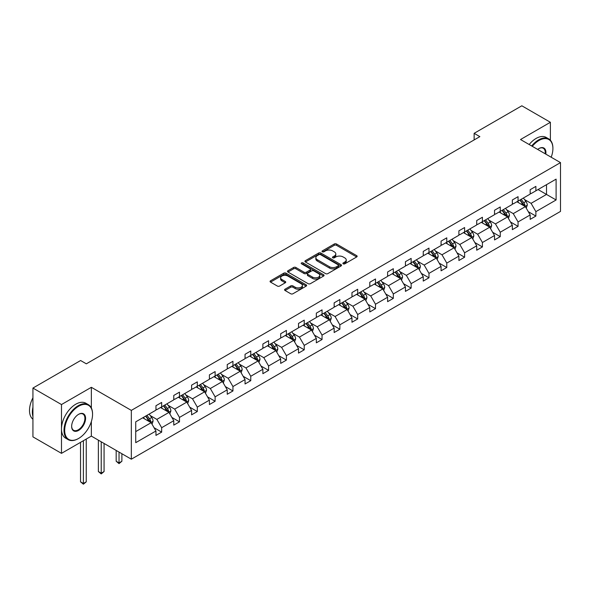 <?xml version="1.0" encoding="UTF-8"?>
<svg xmlns="http://www.w3.org/2000/svg" width="590" height="590" viewBox="0 0 590 590"><rect width="100%" height="100%" fill="white"/><g stroke="black" fill="none" stroke-linecap="round" stroke-linejoin="round"><path stroke-width="0.89" d="M343.21 263.833A1.114 0.642 0 0 0 344.781 263.833L356.692 256.952A1.586 0.915 0 0 0 357.156 256.303A1.586 0.915 0 0 0 356.692 255.654L336.507 244.002A1.586 0.915 0 0 0 334.265 244.002L322.354 250.883A1.114 0.642 0 0 0 322.029 251.34A1.114 0.642 0 0 0 322.354 251.79A1.114 0.642 0 0 0 323.925 251.79L325.466 250.898A5.074 2.928 0 0 1 332.642 250.898L334.324 251.871A5.074 2.928 0 0 1 335.806 253.943A5.074 2.928 0 0 1 334.324 256.016L332.782 256.901A1.114 0.642 0 0 0 332.458 257.358A1.114 0.642 0 0 0 332.782 257.808A1.114 0.642 0 0 0 334.353 257.808L335.894 256.923A5.074 2.928 0 0 1 343.07 256.923L344.752 257.889A5.074 2.928 0 0 1 346.234 259.961A5.074 2.928 0 0 1 344.752 262.034L343.21 262.926A1.114 0.642 0 0 0 342.886 263.376A1.114 0.642 0 0 0 343.21 263.833L343.21 262.926M285.044 289.189A1.586 0.915 0 0 0 284.579 289.838A1.586 0.915 0 0 0 285.044 290.487L290.708 293.754A1.586 0.915 0 0 0 292.95 293.754L306.181 286.113A1.586 0.915 0 0 0 306.645 285.471A1.586 0.915 0 0 0 306.181 284.822L285.995 273.17A1.586 0.915 0 0 0 283.753 273.17L270.522 280.81A1.586 0.915 0 0 0 270.058 281.452A1.586 0.915 0 0 0 270.522 282.101L277.366 286.054A1.586 0.915 0 0 0 279.608 286.054L285.265 282.78A1.586 0.915 0 0 0 285.73 282.131A1.586 0.915 0 0 0 285.265 281.489L281.88 279.527A4.241 2.449 0 0 1 280.634 277.794A4.241 2.449 0 0 1 283.252 275.537A4.241 2.449 0 0 1 287.876 276.068L301.166 283.738A4.241 2.449 0 0 1 302.405 285.471A4.241 2.449 0 0 1 299.786 287.728A4.241 2.449 0 0 1 295.162 287.197L292.95 285.921A1.586 0.915 0 0 0 290.708 285.921L285.044 289.189L285.044 290.487M91.354 387.305L61.485 404.548L32.929 388.065L32.929 436.866L61.485 453.356L91.354 436.106L131.334 459.19L131.334 410.389L91.354 387.305L91.354 407.992M550.389 140.243L550.389 122.285L520.52 139.528L560.5 162.611L131.334 410.389M550.389 122.285L521.833 105.794L474.139 133.325L474.139 139.926M32.929 388.065L80.616 360.527L86.332 363.824L479.854 136.629L474.139 133.325M325.577 273.62A1.586 0.915 0 0 0 327.819 273.62L341.05 265.979A1.586 0.915 0 0 0 341.514 265.338A1.586 0.915 0 0 0 341.05 264.689L320.872 253.036A1.586 0.915 0 0 0 318.622 253.036L305.391 260.677A1.586 0.915 0 0 0 304.927 261.318A1.586 0.915 0 0 0 305.391 261.967L325.577 273.62M301.969 264.069A1.114 0.642 0 0 1 303.098 264.224L303.098 262.911L323.615 274.756A1.586 0.915 0 0 1 324.08 275.405A1.586 0.915 0 0 1 323.615 276.046L310.384 283.687A1.586 0.915 0 0 1 308.142 283.687L287.957 272.034L287.957 270.744A1.586 0.915 0 0 0 287.492 271.385A1.586 0.915 0 0 0 287.957 272.034M287.957 270.744L293.621 267.469A1.586 0.915 0 0 1 295.863 267.469L304.049 272.197A1.586 0.915 0 0 0 306.291 272.197L310.045 270.028A1.586 0.915 0 0 0 310.51 269.379A1.586 0.915 0 0 0 310.045 268.73L301.527 263.811A1.114 0.642 0 0 1 301.202 263.361A1.114 0.642 0 0 1 301.888 262.771A1.114 0.642 0 0 1 303.098 262.911M61.485 404.548L61.485 453.356M135.737 421.828L155.952 410.153L155.952 405.736L161.667 402.439L161.667 406.857L173.77 399.865L173.77 395.448L179.485 392.151L179.485 396.569L191.595 389.577L191.595 385.159L197.303 381.863L197.303 386.28L209.413 379.289L209.413 374.871L215.121 371.575L215.121 375.992L227.231 369.001L227.231 364.583L232.947 361.287L232.947 365.704L245.049 358.713L245.049 354.295L250.765 350.998L250.765 355.416L262.875 348.425L262.875 344.007L268.583 340.71L268.583 345.128L280.693 338.136L280.693 333.719L286.401 330.422L286.401 334.84L298.511 327.848L298.511 323.431L304.226 320.134L304.226 324.552L316.336 317.56L316.336 313.143L322.044 309.846L322.044 314.264L334.154 307.272L334.154 302.854L339.862 299.558L339.862 303.975L351.972 296.984L351.972 292.566L357.688 289.27L357.688 293.687L369.79 286.696L369.79 282.278L375.506 278.981L375.506 283.399L387.615 276.408L387.615 271.99L393.324 268.693L393.324 273.111L405.433 266.12L405.433 261.702L411.142 258.405L411.142 262.823L423.251 255.831L423.251 251.414L428.967 248.117L428.967 252.535L441.069 245.543L441.069 241.126L446.785 237.829L446.785 242.247L458.895 235.255L458.895 230.838L464.603 227.541L464.603 231.958L476.713 224.967L476.713 220.549L482.421 217.253L482.421 221.67L494.531 214.679L494.531 210.261L500.246 206.965L500.246 211.382L512.349 204.391L512.349 199.973L518.064 196.677L518.064 201.094L530.174 194.103L530.174 189.685L535.882 186.388L535.882 190.806L556.105 179.131L556.105 199.973L535.882 211.648L535.882 216.065L530.174 219.362L530.174 214.944L518.064 221.936L518.064 226.354L512.349 229.65L512.349 225.232L500.246 232.224L500.246 236.642L494.531 239.938L494.531 235.521L482.421 242.512L482.421 246.93L476.713 250.226L476.713 245.809L464.603 252.8L464.603 257.218L458.895 260.514L458.895 256.097L446.785 263.088L446.785 267.506L441.069 270.803L441.069 266.385L428.967 273.377L428.967 277.794L423.251 281.091L423.251 276.673L411.142 283.665L411.142 288.082L405.433 291.379L405.433 286.961L393.324 293.953L393.324 298.37L387.615 301.667L387.615 297.249L375.506 304.241L375.506 308.659L369.79 311.955L369.79 307.538L357.688 314.529L357.688 318.947L351.972 322.243L351.972 317.826L339.862 324.817L339.862 329.235L334.154 332.531L334.154 328.114L322.044 335.105L322.044 339.523L316.336 342.82L316.336 338.402L304.226 345.393L304.226 349.811L298.511 353.108L298.511 348.69L286.401 355.682L286.401 360.099L280.693 363.396L280.693 358.978L268.583 365.97L268.583 370.387L262.875 373.684L262.875 369.266L250.765 376.258L250.765 380.675L245.049 383.972L245.049 379.554L232.947 386.546L232.947 390.964L227.231 394.26L227.231 389.843L215.121 396.834L215.121 401.252L209.413 404.548L209.413 400.131L197.303 407.122L197.303 411.54L191.595 414.836L191.595 410.419L179.485 417.41L179.485 421.828L173.77 425.125L173.77 420.707L161.667 427.698L161.667 432.116L155.952 435.413L155.952 430.995L135.737 442.67L135.737 421.828M131.334 459.19L560.5 211.412L560.5 162.611M160.524 407.52L168.976 412.395L156.866 419.387L150.258 415.574M156.866 419.387L161.667 427.698M168.976 412.395L173.77 420.707M155.952 409.099L156.866 409.63L161.667 406.857M178.342 397.232L186.794 402.107L174.684 409.099L168.076 405.286M174.684 409.099L179.485 417.41M186.794 402.107L191.595 410.419M173.77 398.81L174.684 399.342L179.485 396.569M196.16 386.944L204.612 391.819L192.51 398.81L185.894 394.998M192.51 398.81L197.303 407.122M204.612 391.819L209.413 400.131M191.595 388.522L192.51 389.053L197.303 386.28M213.978 376.656L222.437 381.531L210.328 388.522L203.712 384.709M210.328 388.522L215.121 396.834M222.437 381.531L227.231 389.843M209.413 378.234L210.328 378.765L215.121 375.992M231.804 366.368L240.255 371.243L228.146 378.234L221.538 374.421M228.146 378.234L232.947 386.546M240.255 371.243L245.049 379.554M227.231 367.946L228.146 368.477L232.947 365.704M249.622 356.072L258.073 360.955L245.964 367.946L239.356 364.133M245.964 367.946L250.765 376.258M258.073 360.955L262.875 369.266M245.049 357.658L245.964 358.189L250.765 355.416M267.44 345.784L275.891 350.667L263.789 357.658L257.174 353.845M263.789 357.658L268.583 365.97M275.891 350.667L280.693 358.978M262.875 347.37L263.789 347.901L268.583 345.128M285.265 335.496L293.717 340.378L281.607 347.37L274.992 343.557M281.607 347.37L286.401 355.682M293.717 340.378L298.511 348.69M280.693 337.082L281.607 337.613L286.401 334.84M303.083 325.208L311.535 330.09L299.425 337.082L292.817 333.262M299.425 337.082L304.226 345.393M311.535 330.09L316.336 338.402M298.511 326.794L299.425 327.325L304.226 324.552M320.901 314.92L329.353 319.802L317.243 326.794L310.635 322.973M317.243 326.794L322.044 335.105M329.353 319.802L334.154 328.114M316.336 316.506L317.243 317.036L322.044 314.264M338.719 304.632L347.178 309.514L335.068 316.506L328.453 312.685M335.068 316.506L339.862 324.817M347.178 309.514L351.972 317.826M334.154 306.217L335.068 306.748L339.862 303.975M356.544 294.344L364.996 299.226L352.886 306.217L346.271 302.397M352.886 306.217L357.688 314.529M364.996 299.226L369.79 307.538M351.972 295.929L352.886 296.46L357.688 293.687M374.362 284.056L382.814 288.938L370.704 295.929L364.096 292.109M370.704 295.929L375.506 304.241M382.814 288.938L387.615 297.249M369.79 285.641L370.704 286.172L375.506 283.399M392.18 273.767L400.632 278.65L388.53 285.641L381.914 281.821M388.53 285.641L393.324 293.953M400.632 278.65L405.433 286.961M387.615 275.353L388.53 275.884L393.324 273.111M409.998 263.479L418.457 268.362L406.348 275.353L399.732 271.533M406.348 275.353L411.142 283.665M418.457 268.362L423.251 276.673M405.433 265.065L406.348 265.589L411.142 262.823M427.824 253.191L436.275 258.073L424.166 265.065L417.558 261.245M424.166 265.065L428.967 273.377M436.275 258.073L441.069 266.385M423.251 254.777L424.166 255.3L428.967 252.535M445.642 242.903L454.094 247.785L441.984 254.777L435.376 250.957M441.984 254.777L446.785 263.088M454.094 247.785L458.895 256.097M441.069 244.489L441.984 245.012L446.785 242.247M463.46 232.615L471.912 237.497L459.809 244.489L453.194 240.668M459.809 244.489L464.603 252.8M471.912 237.497L476.713 245.809M458.895 234.201L459.809 234.724L464.603 231.958M481.278 222.327L489.737 227.209L477.627 234.201L471.012 230.38M477.627 234.201L482.421 242.512M489.737 227.209L494.531 235.521M476.713 223.912L477.627 224.436L482.421 221.67M499.103 212.039L507.555 216.921L495.445 223.912L488.837 220.092M495.445 223.912L500.246 232.224M507.555 216.921L512.349 225.232M494.531 213.624L495.445 214.148L500.246 211.382M516.921 201.751L525.373 206.633L513.263 213.624L506.655 209.804M513.263 213.624L518.064 221.936M525.373 206.633L530.174 214.944M512.349 203.336L513.263 203.86L518.064 201.094M538.05 189.552L546.51 194.435L531.089 203.336L524.473 199.516M531.089 203.336L535.882 211.648M556.105 199.973L546.51 194.435L546.51 184.67L556.105 179.131M530.174 193.048L531.089 193.572L535.882 190.806M135.737 431.592L151.158 422.683L142.699 417.809M151.158 422.683L155.952 430.995M528.286 211.677L535.882 216.065M510.468 221.965L518.064 226.354M492.65 232.254L500.246 236.642M474.825 242.542L482.421 246.93M457.007 252.83L464.603 257.218M439.189 263.118L446.785 267.506M421.371 273.406L428.967 277.794M403.545 283.694L411.142 288.082M385.727 293.982L393.324 298.37M367.909 304.27L375.506 308.659M350.091 314.558L357.688 318.947M332.266 324.847L339.862 329.235M314.448 335.135L322.044 339.523M296.63 345.423L304.226 349.811M278.805 355.711L286.401 360.099M260.987 365.999L268.583 370.387M243.169 376.287L250.765 380.675M225.351 386.575L232.947 390.964M207.525 396.864L215.121 401.252M189.707 407.152L197.303 411.54M171.889 417.44L179.485 421.828M154.071 427.728L161.667 432.116M91.354 436.106L91.354 421.533M343.653 263.988L344.752 263.354A5.074 2.928 0 0 0 346.234 261.281L346.234 259.961M335.806 253.943L335.806 255.264A5.074 2.928 0 0 1 334.324 257.336L333.225 257.97M356.67 256.967L336.507 245.322A1.586 0.915 0 0 0 334.265 245.322L322.796 251.945M341.027 265.994L320.872 254.356A1.586 0.915 0 0 0 318.622 254.356L305.413 261.982M338.247 265.788A1.114 0.642 0 0 0 338.572 265.338A1.114 0.642 0 0 0 338.247 264.881L320.532 254.651A1.114 0.642 0 0 0 318.961 254.651L317.339 255.595A5.074 2.928 0 0 0 315.849 257.668A5.074 2.928 0 0 0 317.339 259.733L329.449 266.724A5.074 2.928 0 0 0 336.625 266.724L338.247 265.788L338.247 267.108A1.114 0.642 0 0 0 338.572 266.658L338.572 265.338M315.849 257.668L315.849 258.981A5.074 2.928 0 0 0 317.339 261.053L317.339 259.733M338.247 267.108L336.625 268.044A5.074 2.928 0 0 1 329.449 268.044L317.339 261.053M287.979 272.049L293.621 268.789L293.621 267.469M310.51 269.379L310.51 270.699A1.586 0.915 0 0 1 310.045 271.348L306.291 273.517A1.586 0.915 0 0 1 304.049 273.517L295.863 268.789A1.586 0.915 0 0 0 293.621 268.789M303.098 264.224L323.593 276.061M312.545 277.101A4.241 2.449 0 0 0 317.162 277.632A4.241 2.449 0 0 0 319.787 275.368A4.241 2.449 0 0 0 318.541 273.635L313.858 270.935A1.586 0.915 0 0 0 311.616 270.935L307.862 273.104A1.586 0.915 0 0 0 307.397 273.753A1.586 0.915 0 0 0 307.862 274.402L312.545 277.101L312.545 278.421A4.241 2.449 0 0 0 317.162 278.952A4.241 2.449 0 0 0 319.787 276.688L319.787 275.368M307.397 273.753L307.397 275.073A1.586 0.915 0 0 0 307.862 275.714L307.862 274.402M312.545 278.421L307.862 275.714M302.405 285.471L302.405 286.784A4.241 2.449 0 0 1 299.786 289.048A4.241 2.449 0 0 1 295.162 288.517L292.95 287.242A1.586 0.915 0 0 0 290.708 287.242L285.066 290.494M280.634 277.794L280.634 279.114A4.241 2.449 0 0 0 281.88 280.847L281.88 279.527M285.265 281.489L285.265 282.78L281.88 280.847M306.181 284.822L306.181 286.113L285.995 274.49A1.586 0.915 0 0 0 283.753 274.49L270.544 282.116M526.243 208.137L527.29 205.099A4.277 2.471 -120 0 0 525.926 201.456L523.36 198.034M518.765 202.812L517.651 201.33M524.739 206.271L524.982 205.283A4.277 2.471 -120 0 0 523.758 202.709L521.191 199.287M520.122 199.907L522.939 203.675A2.183 1.261 60 0 1 523.337 204.339L524.982 205.283M519.82 200.076L522.386 203.498A4.277 2.471 60 0 1 523.455 205.527M551.193 157.235A19.706 11.38 120 0 0 552.904 148.533A19.706 11.38 120 0 0 538.965 140.486A19.706 11.38 120 0 0 532.283 146.32M531.686 145.973A20.193 11.66 -60 0 1 538.626 139.889A20.193 11.66 -60 0 1 548.722 138.893A20.193 11.66 -60 0 1 552.904 148.134A20.193 11.66 -60 0 1 552.904 148.333M537.66 149.425A9.853 5.686 -60 0 1 538.965 148.533L538.965 148.533A9.853 5.686 -60 0 1 545.809 154.13M529.171 144.521A20.193 11.66 -60 0 1 536.111 138.436A20.193 11.66 -60 0 1 546.207 137.441L548.722 138.893M545.175 153.761A9.366 5.413 120 0 0 543.309 148.267A9.366 5.413 120 0 0 538.795 148.636M78.278 438.643L78.618 438.451A19.706 11.38 120 0 0 92.556 414.313A19.706 11.38 120 0 0 78.618 406.267A19.706 11.38 120 0 0 64.686 430.405A19.706 11.38 120 0 0 78.618 438.451L78.278 438.643A20.193 11.66 -60 0 1 68.182 439.646A20.193 11.66 -60 0 1 65.084 423.465A20.193 11.66 -60 0 1 78.278 405.669A20.193 11.66 -60 0 1 88.375 404.674A20.193 11.66 -60 0 1 92.556 413.915A20.193 11.66 -60 0 1 92.556 414.114M78.618 430.405A9.853 5.686 -60 0 1 71.648 426.378A9.853 5.686 -60 0 1 78.618 414.313L78.618 414.313A9.853 5.686 -60 0 1 85.587 418.332A9.853 5.686 -60 0 1 78.618 430.405M71.656 426.179A9.366 5.413 120 0 0 73.595 430.272A9.366 5.413 120 0 0 78.278 429.808A9.366 5.413 120 0 0 84.4 421.555A9.366 5.413 120 0 0 82.961 414.047A9.366 5.413 120 0 0 78.448 414.416M68.182 439.646L65.667 438.193A20.193 11.66 -60 0 1 62.57 422.012A20.193 11.66 -60 0 1 75.763 404.216A20.193 11.66 -60 0 1 85.86 403.221L88.375 404.674M32.929 416.422A20.193 11.66 -60 0 1 32.929 407.189M32.929 419.225A20.193 11.66 -60 0 1 32.929 397.793M508.425 218.425L509.472 215.394A4.277 2.471 -120 0 0 508.108 211.744L505.542 208.322M500.94 213.101L499.833 211.618M506.921 216.56L507.164 215.571A4.277 2.471 -120 0 0 505.94 212.997L503.373 209.575M502.297 210.195L505.121 213.964A2.183 1.261 60 0 1 505.519 214.627L507.164 215.571M502.002 210.365L504.568 213.787A4.277 2.471 60 0 1 505.63 215.815M490.6 228.714L491.654 225.682A4.277 2.471 -120 0 0 490.29 222.032L487.724 218.61M483.122 223.389L482.008 221.906M489.103 226.848L489.339 225.859A4.277 2.471 -120 0 0 488.114 223.286L485.555 219.864M484.478 220.483L487.303 224.252A2.183 1.261 60 0 1 487.701 224.915L489.339 225.859M484.184 220.653L486.743 224.075A4.277 2.471 60 0 1 487.812 226.103M472.782 239.002L473.836 235.97A4.277 2.471 -120 0 0 472.465 232.32L469.906 228.898M465.303 233.677L464.19 232.195M471.285 237.136L471.521 236.148A4.277 2.471 -120 0 0 470.296 233.574L467.73 230.152M466.661 230.771L469.485 234.54A2.183 1.261 60 0 1 469.876 235.204L471.521 236.148M466.358 230.941L468.925 234.363A4.277 2.471 60 0 1 469.994 236.391M454.964 249.29L456.011 246.259A4.277 2.471 -120 0 0 454.647 242.608L452.08 239.186M447.486 243.965L446.372 242.483M453.459 247.424L453.703 246.436A4.277 2.471 -120 0 0 452.478 243.862L449.912 240.44M448.843 241.059L451.66 244.828A2.183 1.261 60 0 1 452.058 245.492L453.703 246.436M448.54 241.229L451.107 244.651A4.277 2.471 60 0 1 452.176 246.679M437.146 259.578L438.193 256.547A4.277 2.471 -120 0 0 436.829 252.896L434.262 249.474M429.66 254.253L428.554 252.771M435.641 257.712L435.885 256.724A4.277 2.471 -120 0 0 434.653 254.15L432.094 250.728M431.017 251.347L433.842 255.116A2.183 1.261 60 0 1 434.24 255.78L435.885 256.724M430.722 251.517L433.289 254.946A4.277 2.471 60 0 1 434.351 256.967M419.32 269.866L420.375 266.835A4.277 2.471 -120 0 0 419.011 263.184L416.444 259.762M411.842 264.541L410.728 263.059M417.823 268L418.059 267.012A4.277 2.471 -120 0 0 416.835 264.438L414.269 261.016M413.199 261.636L416.024 265.404A2.183 1.261 60 0 1 416.415 266.068L418.059 267.012M412.904 261.805L415.463 265.235A4.277 2.471 60 0 1 416.533 267.255M401.502 280.154L402.55 277.123A4.277 2.471 -120 0 0 401.185 273.472L398.619 270.05M394.024 274.837L392.911 273.347M400.005 278.288L400.241 277.3A4.277 2.471 -120 0 0 399.017 274.726L396.45 271.304M395.381 271.924L398.198 275.692A2.183 1.261 60 0 1 398.597 276.356L400.241 277.3M395.079 272.093L397.645 275.523A4.277 2.471 60 0 1 398.715 277.543M383.684 290.442L384.732 287.411A4.277 2.471 -120 0 0 383.367 283.761L380.801 280.339M376.206 285.125L375.093 283.635M382.18 288.576L382.423 287.588A4.277 2.471 -120 0 0 381.199 285.014L378.632 281.592M377.563 282.212L380.38 285.98A2.183 1.261 60 0 1 380.779 286.644L382.423 287.588M377.261 282.381L379.827 285.811A4.277 2.471 60 0 1 380.889 287.832M365.866 300.73L366.914 297.699A4.277 2.471 -120 0 0 365.549 294.049L362.983 290.627M358.381 295.413L357.275 293.923M364.362 298.865L364.605 297.876A4.277 2.471 -120 0 0 363.374 295.302L360.815 291.88M359.738 292.5L362.562 296.269A2.183 1.261 60 0 1 362.961 296.932L364.605 297.876M359.443 292.669L362.009 296.099A4.277 2.471 60 0 1 363.071 298.12M348.041 311.019L349.096 307.987A4.277 2.471 -120 0 0 347.724 304.337L345.165 300.915M340.563 305.701L339.449 304.211M346.544 309.153L346.78 308.164A4.277 2.471 -120 0 0 345.556 305.591L342.989 302.169M341.92 302.788L344.744 306.557A2.183 1.261 60 0 1 345.135 307.22L346.78 308.164M341.625 302.958L344.184 306.387A4.277 2.471 60 0 1 345.253 308.408M330.223 321.307L331.27 318.276A4.277 2.471 -120 0 0 329.906 314.625L327.339 311.203M322.745 315.989L321.631 314.5M328.726 319.441L328.962 318.453A4.277 2.471 -120 0 0 327.738 315.879L325.171 312.457M324.102 313.076L326.919 316.845A2.183 1.261 60 0 1 327.317 317.509L328.962 318.453M323.799 313.246L326.366 316.675A4.277 2.471 60 0 1 327.435 318.696M312.405 331.595L313.452 328.564A4.277 2.471 -120 0 0 312.088 324.913L309.521 321.491M304.927 326.277L303.813 324.788M310.901 329.729L311.144 328.741A4.277 2.471 -120 0 0 309.92 326.167L307.353 322.745M306.276 323.364L309.101 327.133A2.183 1.261 60 0 1 309.499 327.797L311.144 328.741M305.981 323.534L308.548 326.963A4.277 2.471 60 0 1 309.61 328.984M294.58 341.883L295.634 338.852A4.277 2.471 -120 0 0 294.27 335.201L291.703 331.779M287.101 336.566L285.988 335.076M293.082 340.017L293.326 339.029A4.277 2.471 -120 0 0 292.094 336.455L289.535 333.033M288.458 333.652L291.283 337.421A2.183 1.261 60 0 1 291.681 338.085L293.326 339.029M288.163 333.822L290.73 337.251A4.277 2.471 60 0 1 291.792 339.272M276.762 352.171L277.816 349.14A4.277 2.471 -120 0 0 276.445 345.489L273.885 342.067M269.283 346.854L268.17 345.364M275.264 350.305L275.501 349.317A4.277 2.471 -120 0 0 274.276 346.743L271.71 343.321M270.64 343.941L273.465 347.709A2.183 1.261 60 0 1 273.856 348.373L275.501 349.317M270.338 344.11L272.905 347.54A4.277 2.471 60 0 1 273.974 349.56M258.944 362.459L259.991 359.428A4.277 2.471 -120 0 0 258.627 355.777L256.06 352.355M251.465 357.142L250.352 355.652M257.447 360.593L257.683 359.605A4.277 2.471 -120 0 0 256.458 357.031L253.892 353.609M252.822 354.229L255.64 357.997A2.183 1.261 60 0 1 256.038 358.661L257.683 359.605M252.52 354.398L255.087 357.828A4.277 2.471 60 0 1 256.156 359.848M241.126 372.747L242.173 369.716A4.277 2.471 -120 0 0 240.809 366.066L238.242 362.644M233.64 367.43L232.534 365.94M239.621 370.881L239.865 369.901A4.277 2.471 -120 0 0 238.64 367.319L236.074 363.897M234.997 364.517L237.822 368.285A2.183 1.261 60 0 1 238.22 368.949L239.865 369.901M234.702 364.686L237.269 368.116A4.277 2.471 60 0 1 238.331 370.137M223.3 383.035L224.355 380.004A4.277 2.471 -120 0 0 222.991 376.354L220.424 372.932M215.822 377.718L214.708 376.228M221.803 381.17L222.039 380.189A4.277 2.471 -120 0 0 220.815 377.607L218.256 374.185M217.179 374.805L220.004 378.574A2.183 1.261 60 0 1 220.402 379.237L222.039 380.189M216.884 374.975L219.443 378.404A4.277 2.471 60 0 1 220.513 380.425M205.482 393.324L206.537 390.292A4.277 2.471 -120 0 0 205.165 386.649L202.606 383.22M198.004 388.006L196.89 386.516M203.985 391.458L204.221 390.477A4.277 2.471 -120 0 0 202.997 387.896L200.43 384.474M199.361 385.093L202.186 388.862A2.183 1.261 60 0 1 202.577 389.525L204.221 390.477M199.059 385.27L201.625 388.692A4.277 2.471 60 0 1 202.695 390.713M187.664 403.612L188.712 400.58A4.277 2.471 -120 0 0 187.347 396.937L184.781 393.508M180.186 398.294L179.072 396.805M186.16 401.746L186.403 400.765A4.277 2.471 -120 0 0 185.179 398.184L182.612 394.762M181.543 395.381L184.36 399.15A2.183 1.261 60 0 1 184.759 399.814L186.403 400.765M181.241 395.558L183.807 398.98A4.277 2.471 60 0 1 184.877 401.001M119.033 452.088L119.033 462.907L121.887 461.255L121.887 453.732M121.887 461.255L119.033 463.629L116.178 461.255L116.178 450.436M116.178 461.255L119.033 462.907L119.033 463.629M169.846 413.9L170.894 410.869A4.277 2.471 -120 0 0 169.529 407.225L166.963 403.796M162.361 408.582L161.254 407.093M168.342 412.034L168.585 411.053A4.277 2.471 -120 0 0 167.361 408.472L164.794 405.05M163.718 405.669L166.542 409.438A2.183 1.261 60 0 1 166.941 410.102L168.585 411.053M163.423 405.846L165.989 409.268A4.277 2.471 60 0 1 167.051 411.289M101.215 441.799L101.215 473.195L104.069 471.543L104.069 443.444M104.069 471.543L101.215 473.918L98.36 471.543L98.36 440.147M98.36 471.543L101.215 473.195L101.215 473.918M152.021 424.188L153.076 421.157A4.277 2.471 -120 0 0 151.711 417.514L149.145 414.084M144.543 418.871L143.429 417.381M150.524 422.322L150.76 421.341A4.277 2.471 -120 0 0 149.536 418.76L146.976 415.338M145.9 415.957L148.724 419.726A2.183 1.261 60 0 1 149.123 420.39L150.76 421.341M145.605 416.134L148.164 419.556A4.277 2.471 60 0 1 149.233 421.577M83.397 440.7L83.397 483.483L86.251 481.831L86.251 439.056M86.251 481.831L83.397 484.206L80.535 481.831L80.535 442.353M80.535 481.831L83.397 483.483L83.397 484.206M344.752 263.354L344.752 262.034M332.782 257.808L332.782 256.901M334.324 257.336L334.324 256.016M322.354 251.79L322.354 250.883M334.265 245.322L334.265 244.002M336.507 245.322L336.507 244.002M356.692 256.952L356.692 255.654M305.391 261.967L305.391 260.677M318.622 254.356L318.622 253.036M320.872 254.356L320.872 253.036M341.05 265.979L341.05 264.689M329.449 268.044L329.449 266.724M336.625 268.044L336.625 266.724M295.863 268.789L295.863 267.469M304.049 273.517L304.049 272.197M306.291 273.517L306.291 272.197M310.045 271.348L310.045 270.028M323.615 276.046L323.615 274.756M290.708 287.242L290.708 285.921M292.95 287.242L292.95 285.921M295.162 288.517L295.162 287.197M270.522 282.101L270.522 280.81M283.753 274.49L283.753 273.17M285.995 274.49L285.995 273.17M525.063 206.456L527.268 205.187M523.758 202.709L525.926 201.456M521.169 204.206L522.386 203.498M507.245 216.744L509.443 215.475M505.94 212.997L508.108 211.744M503.351 214.494L504.568 213.787M489.427 227.032L491.625 225.764M488.114 223.286L490.29 222.032M485.526 224.783L486.743 224.075M471.609 237.32L473.807 236.052M470.296 233.574L472.465 232.32M467.708 235.071L468.925 234.363M453.784 247.608L455.981 246.34M452.478 243.862L454.647 242.608M449.89 245.359L451.107 244.651M435.966 257.896L438.164 256.628M434.653 254.15L436.829 252.896M432.072 255.647L433.289 254.946M418.148 268.185L420.346 266.916M416.835 264.438L419.011 263.184M414.246 265.935L415.463 265.235M400.33 278.473L402.527 277.204M399.017 274.726L401.185 273.472M396.428 276.223L397.645 275.523M382.504 288.761L384.702 287.492M381.199 285.014L383.367 283.761M378.61 286.511L379.827 285.811M364.686 299.049L366.884 297.78M363.374 295.302L365.549 294.049M360.785 296.8L362.009 296.099M346.868 309.337L349.066 308.069M345.556 305.591L347.724 304.337M342.967 307.088L344.184 306.387M329.043 319.625L331.248 318.357M327.738 315.879L329.906 314.625M325.149 317.376L326.366 316.675M311.225 329.913L313.423 328.645M309.92 326.167L312.088 324.913M307.331 327.664L308.548 326.963M293.407 340.201L295.605 338.933M292.094 336.455L294.27 335.201M289.506 337.952L290.73 337.251M275.589 350.49L277.787 349.221M274.276 346.743L276.445 345.489M271.688 348.24L272.905 347.54M257.764 360.778L259.969 359.509M256.458 357.031L258.627 355.777M253.87 358.528L255.087 357.828M239.946 371.066L242.143 369.797M238.64 367.319L240.809 366.066M236.052 368.816L237.269 368.116M222.128 381.354L224.325 380.085M220.815 377.607L222.991 376.354M218.226 379.104L219.443 378.404M204.31 391.642L206.507 390.374M202.997 387.896L205.165 386.649M200.408 389.393L201.625 388.692M186.484 401.93L188.689 400.662M185.179 398.184L187.347 396.937M182.59 399.681L183.807 398.98M168.666 412.218L170.864 410.95M167.361 408.472L169.529 407.225M164.772 409.969L165.989 409.268M150.848 422.506L153.046 421.238M149.536 418.76L151.711 417.514M146.947 420.257L148.164 419.556M552.904 148.533L552.904 148.134M92.556 414.313L92.556 413.915"/></g></svg>
